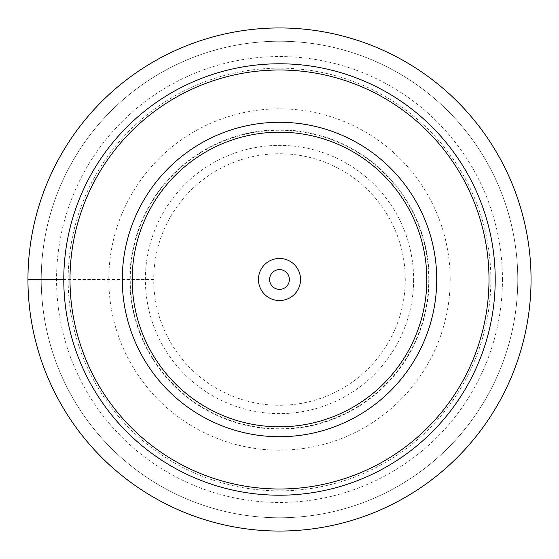 <?xml version="1.0" encoding="UTF-8"?>
<svg xmlns="http://www.w3.org/2000/svg" width="559" height="559" viewBox="0 0 559 559"><rect width="100%" height="100%" fill="white"/><g stroke="black" fill="none" stroke-linecap="round" stroke-linejoin="round"><path stroke-width="0.42" stroke-dasharray="2.79 2.1" d="M63.782 279.5A215.718 215.718 0 0 1 279.57 63.782A215.718 215.718 0 0 1 495.218 279.64A215.718 215.718 0 0 1 279.43 495.218A215.718 215.718 0 0 1 63.782 279.5L153.725 279.5A125.775 125.775 0 0 0 279.5 405.275A125.775 125.775 0 0 0 405.275 279.5A125.775 125.775 0 0 0 279.5 153.725A125.775 125.775 0 0 0 153.725 279.5L27.95 279.5M300.546 279.5A21.046 21.046 0 0 0 279.5 258.454A21.046 21.046 0 0 0 258.454 279.5A21.046 21.046 0 0 0 279.5 300.546A21.046 21.046 0 0 0 300.546 279.5M450.191 279.5A170.691 170.691 0 0 0 279.5 108.809A170.691 170.691 0 0 0 108.809 279.5A170.691 170.691 0 0 0 279.5 450.191A170.691 170.691 0 0 0 450.191 279.5M490.851 279.5A211.351 211.351 0 0 1 279.5 490.851A211.351 211.351 0 0 1 68.149 279.5A211.351 211.351 0 0 1 279.5 68.149A211.351 211.351 0 0 1 490.851 279.5M41.226 279.5A238.274 238.274 0 0 1 279.5 41.226A238.274 238.274 0 0 1 517.774 279.5A238.274 238.274 0 0 1 279.5 517.774A238.274 238.274 0 0 1 41.226 279.5A238.274 238.274 0 0 0 279.5 517.774A238.274 238.274 0 0 0 517.774 279.5A238.274 238.274 0 0 0 279.5 41.226A238.274 238.274 0 0 0 41.226 279.5M426.817 279.5A147.317 147.317 0 0 1 279.5 426.817A147.317 147.317 0 0 1 132.183 279.5A147.317 147.317 0 0 1 279.5 132.183A147.317 147.317 0 0 1 426.817 279.5A147.317 147.317 0 0 0 279.57 132.183A147.317 147.317 0 0 0 132.183 279.5A147.317 147.317 0 0 0 279.43 426.817A147.317 147.317 0 0 0 426.817 279.5A147.317 147.317 0 0 0 279.57 132.183A147.317 147.317 0 0 0 132.183 279.5A147.317 147.317 0 0 0 279.43 426.817A147.317 147.317 0 0 0 426.817 279.5M122.281 279.5A157.219 157.219 0 0 1 279.5 122.281A157.219 157.219 0 0 1 436.719 279.5A157.219 157.219 0 0 1 279.5 436.719A157.219 157.219 0 0 1 122.281 279.5M269.599 279.5A9.901 9.901 0 0 0 279.5 289.401A9.901 9.901 0 0 0 289.401 279.5A9.901 9.901 0 0 0 279.5 269.599A9.901 9.901 0 0 0 269.599 279.5A9.901 9.901 0 0 1 279.5 269.599A9.901 9.901 0 0 1 289.401 279.5A9.901 9.901 0 0 1 279.5 289.401A9.901 9.901 0 0 1 269.599 279.5M413.632 279.682A134.132 134.132 0 0 1 279.409 413.632A134.132 134.132 0 0 1 145.368 279.318A134.132 134.132 0 0 1 279.591 145.368A134.132 134.132 0 0 1 413.632 279.682M428.76 279.703A149.26 149.26 0 0 1 279.395 428.76A149.26 149.26 0 0 1 130.24 279.297A149.26 149.26 0 0 1 279.605 130.24A149.26 149.26 0 0 1 428.76 279.703M502.45 279.647A222.95 222.95 0 0 0 279.57 56.55A222.95 222.95 0 0 0 56.55 279.5A222.95 222.95 0 0 0 279.43 502.45A222.95 222.95 0 0 0 502.45 279.647M429.137 279.647A149.637 149.637 0 0 1 279.423 429.137A149.637 149.637 0 0 1 129.863 279.353A149.637 149.637 0 0 1 279.577 129.863A149.637 149.637 0 0 1 429.137 279.647"/><path stroke-width="0.84" d="M27.95 279.5A251.55 251.55 0 0 0 279.5 531.05A251.55 251.55 0 0 0 531.05 279.5A251.55 251.55 0 0 0 279.5 27.95A251.55 251.55 0 0 0 27.95 279.5L63.782 279.5A215.718 215.718 0 0 0 279.577 495.218A215.718 215.718 0 0 0 495.218 279.339A215.718 215.718 0 0 0 279.423 63.782A215.718 215.718 0 0 0 63.782 279.661A215.718 215.718 0 0 0 279.577 495.218A215.718 215.718 0 0 0 495.218 279.339A215.718 215.718 0 0 0 279.423 63.782A215.718 215.718 0 0 0 63.782 279.5M279.5 436.719A157.219 157.219 0 0 0 436.719 279.5A157.219 157.219 0 0 0 279.5 122.281A157.219 157.219 0 0 0 122.281 279.5A157.219 157.219 0 0 0 279.5 436.719M279.5 132.183A147.317 147.317 0 0 0 132.183 279.5A147.317 147.317 0 0 0 279.5 426.817A147.317 147.317 0 0 0 426.817 279.5A147.317 147.317 0 0 0 279.5 132.183M258.454 279.5A21.046 21.046 0 0 1 279.5 258.454A21.046 21.046 0 0 1 300.546 279.5A21.046 21.046 0 0 1 279.5 300.546A21.046 21.046 0 0 1 258.454 279.5M289.401 279.5A9.901 9.901 0 0 1 279.5 289.401A9.901 9.901 0 0 1 269.599 279.5A9.901 9.901 0 0 1 279.5 269.599A9.901 9.901 0 0 1 289.401 279.5A9.901 9.901 0 0 0 279.5 269.599A9.901 9.901 0 0 0 269.599 279.5A9.901 9.901 0 0 0 279.5 289.401A9.901 9.901 0 0 0 289.401 279.5M488.999 279.346A209.499 209.499 0 0 0 279.423 70.001A209.499 209.499 0 0 0 70.001 279.654A209.499 209.499 0 0 0 279.577 488.999A209.499 209.499 0 0 0 488.999 279.346"/></g></svg>

